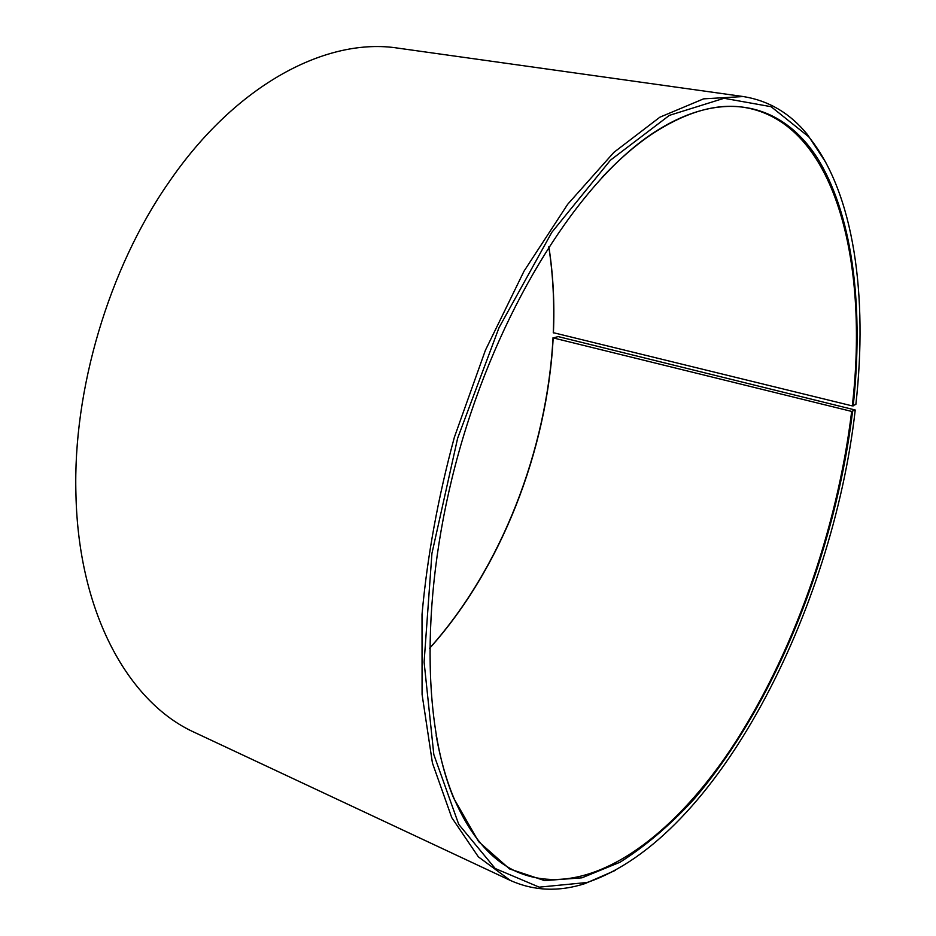 <?xml version="1.0" encoding="UTF-8"?>
<svg xmlns="http://www.w3.org/2000/svg" width="936" height="936" viewBox="0 0 936 936"><rect width="100%" height="100%" fill="white"/><g stroke="black" fill="none" stroke-linecap="round" stroke-linejoin="round"><path stroke-width="1.4" d="M553.176 337.919L558.195 336.597L855.235 410.003L851.666 411.419L553.176 337.919C547.162 450.649 501.158 568.807 429.495 648.461M851.666 411.419C837.17 530.49 792.921 655.832 730.337 749.947C667.93 842.669 585.07 901.356 516.812 871.79C490.944 860.102 469.849 835.263 453.539 797.285C446.144 779.407 440.353 758.862 436.176 735.649M602.07 177.36C618.24 160.196 634.315 146.145 650.274 135.205C684.672 112.285 715.9 102.995 743.956 107.336C835.193 121.961 869.088 261.436 852.298 405.908L553.27 332.666C554.545 303.17 553.047 274.564 548.788 246.858M548.859 246.741C553.176 274.552 554.697 303.276 553.41 332.912M553.036 337.674C547.022 450.403 501.099 568.526 429.495 648.332M615.373 870.375L585.047 883.584C558.862 892.02 533.965 890.978 510.366 880.46L194.782 732.525C129.648 703.345 78.542 614.858 75.945 494.477C72.751 389.996 108.857 268.468 168.597 182.695C236.504 83.257 327.647 37.03 398.139 48.157L743.289 96.548C768.807 100.632 790.23 113.35 807.569 134.714L825.751 162.349M510.366 880.46L478.366 856.849L451.76 817.631L432.432 763.027L422.077 694.407L422.019 614.461C427.249 556.686 438.036 497.624 454.37 437.264L485.41 350.251L524.031 271.147L567.742 204.2L613.887 152.369L659.892 117.187L703.591 98.853L743.289 96.548M855.235 410.003C832.56 609.898 717.421 838.445 587.071 882.496L539.206 887.152L495.191 868.503L458.734 824.359L433.824 754.591L424.102 662.126L431.929 553.468L457.634 438.235L499.028 327.659L551.807 232.35L610.436 160.196L669.404 115.362L724.054 98.28L771.112 106.704L808.669 136.738C854.357 192.781 867.918 296.455 855.878 404.399L852.298 405.908M852.567 411.407C835.251 553.188 775.476 704.211 693.681 799.543C669.93 825.283 645.384 846.167 620.042 862.22L581.935 877.828L544.588 880.589L509.558 868.924L478.612 841.639L453.738 798.256C420.65 719.667 421.118 578.787 462.454 439.663C503.79 300.538 580.332 182.263 650.965 134.492C723.856 85.398 785.199 104.586 819.597 161.706C853.819 219.878 863.483 310.623 853.199 405.896M808.669 136.738L807.569 134.714M587.071 882.496L585.047 883.584M453.539 797.285L453.738 798.256M650.274 135.205L650.965 134.492"/></g></svg>
